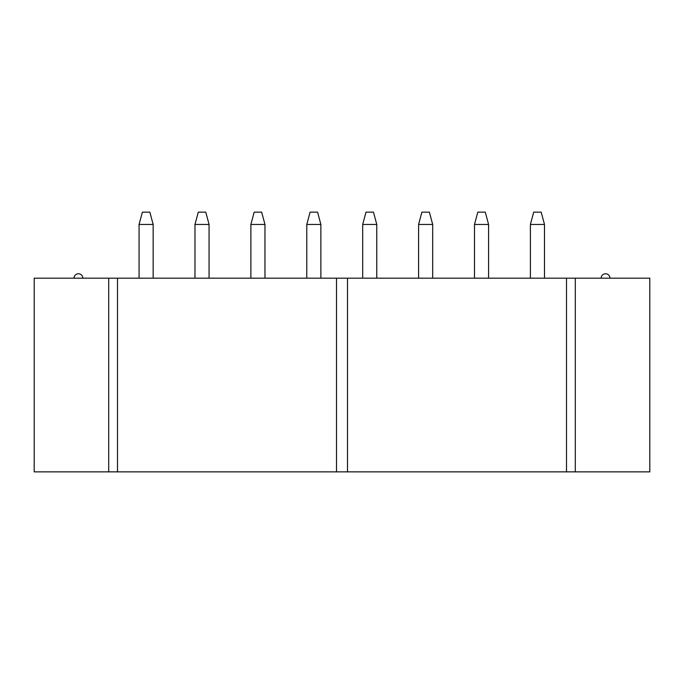 <?xml version="1.0" encoding="UTF-8"?>
<svg xmlns="http://www.w3.org/2000/svg" width="684" height="684" viewBox="0 0 684 684"><rect width="100%" height="100%" fill="white"/><g stroke="black" fill="none" stroke-linecap="round" stroke-linejoin="round"><path stroke-width="1.03" d="M82.85 278.174A4.403 4.403 0 0 0 78.446 273.771A4.403 4.403 0 0 0 74.043 278.174M601.15 278.174A4.403 4.403 0 0 1 605.554 273.771A4.403 4.403 0 0 1 609.957 278.174M108.705 278.174L34.2 278.174L34.2 471.857L347.506 471.857L347.506 278.174L108.705 278.174L108.705 471.857M575.295 278.174L575.295 471.857L649.8 471.857L649.8 278.174L347.506 278.174M566.497 278.174L566.497 471.857L347.506 471.857M575.295 471.857L566.497 471.857M306.783 278.174L306.783 224.463L320.873 224.463L317.573 212.143L310.083 212.143L306.783 224.463M320.873 278.174L320.873 224.463M362.691 278.174L362.691 224.463L376.773 224.463L373.473 212.143L365.991 212.143L362.691 224.463M376.773 278.174L376.773 224.463M418.591 278.174L418.591 224.463L432.681 224.463L429.381 212.143L421.891 212.143L418.591 224.463M432.681 278.174L432.681 224.463M250.883 278.174L250.883 224.463L264.964 224.463L261.664 212.143L254.183 212.143L250.883 224.463M264.964 278.174L264.964 224.463M530.399 278.174L530.399 224.463L544.49 224.463L541.181 212.143L533.7 212.143L530.399 224.463M544.49 278.174L544.49 224.463M474.499 278.174L474.499 224.463L488.581 224.463L485.281 212.143L477.8 212.143L474.499 224.463M488.581 278.174L488.581 224.463M336.494 278.174L336.494 471.857M117.503 278.174L117.503 471.857M209.065 278.174L209.065 224.463L194.974 224.463L194.974 278.174M194.974 224.463L198.283 212.143L205.764 212.143L209.065 224.463M153.156 278.174L153.156 224.463L139.074 224.463L139.074 278.174M139.074 224.463L142.375 212.143L149.856 212.143L153.156 224.463"/></g></svg>
